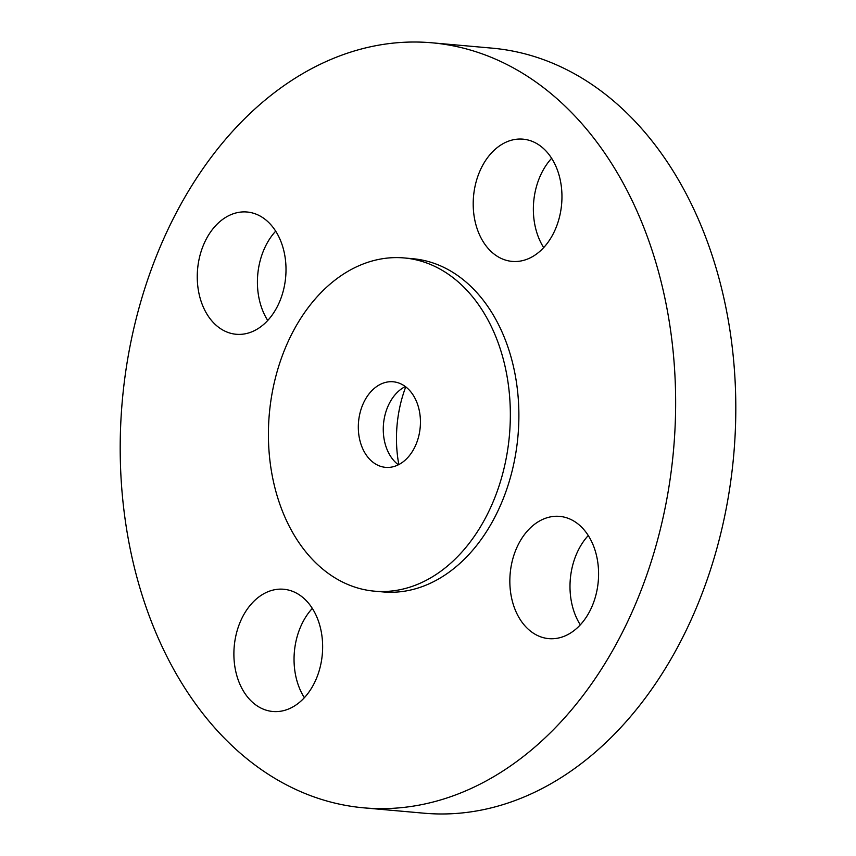 <?xml version="1.0" encoding="UTF-8"?>
<svg xmlns="http://www.w3.org/2000/svg" width="856" height="856" viewBox="0 0 856 856"><rect width="100%" height="100%" fill="white"/><g stroke="black" fill="none" stroke-linecap="round" stroke-linejoin="round"><path stroke-width="1.28" d="M405.337 386.548A42.961 30.955 -84.9 0 0 383.499 424.041A42.961 30.955 -84.9 0 0 398.372 464.797M394.124 381.883A42.961 30.955 -84.9 0 0 393.182 381.776A42.961 30.955 -84.9 0 0 358.611 421.163A42.961 30.955 -84.9 0 0 384.633 467.248A42.961 30.955 -84.9 0 0 385.564 467.355A42.961 30.955 -84.9 0 0 420.146 427.957A42.961 30.955 -84.9 0 0 394.124 381.883M370.894 590.779A167.273 120.525 -84.9 0 0 374.554 591.175A167.273 120.525 -84.9 0 0 509.192 437.791A167.273 120.525 -84.9 0 0 407.863 258.351A167.273 120.525 -84.9 0 0 404.203 257.945A167.273 120.525 -84.9 0 0 269.565 411.34A167.273 120.525 -84.9 0 0 370.894 590.779M374.554 591.175L383.103 591.935A167.273 120.525 -84.9 0 0 517.73 438.55A167.273 120.525 -84.9 0 0 416.412 259.111A167.273 120.525 -84.9 0 0 412.742 258.705L404.203 257.945M355.475 806.919A384.034 276.713 -84.9 0 0 363.886 807.85A384.034 276.713 -84.9 0 0 672.998 455.692A384.034 276.713 -84.9 0 0 440.369 43.731A384.034 276.713 -84.9 0 0 431.948 42.8A384.034 276.713 -84.9 0 0 122.847 394.958A384.034 276.713 -84.9 0 0 355.475 806.919M197.779 267.35A61.365 44.212 -84.9 0 0 236.192 334.268A61.365 44.212 -84.9 0 0 285.487 278.928A61.365 44.212 -84.9 0 0 247.074 212.01A61.365 44.212 -84.9 0 0 197.779 267.35M285.037 589.399A61.365 44.212 -84.9 0 0 283.7 589.249A61.365 44.212 -84.9 0 0 234.309 645.52A61.365 44.212 -84.9 0 0 271.48 711.347A61.365 44.212 -84.9 0 0 272.818 711.497A61.365 44.212 -84.9 0 0 322.22 655.225A61.365 44.212 -84.9 0 0 285.037 589.399M510.358 571.722A61.365 44.212 -84.9 0 0 548.771 638.63A61.365 44.212 -84.9 0 0 598.066 583.3A61.365 44.212 -84.9 0 0 559.653 516.382A61.365 44.212 -84.9 0 0 510.358 571.722M510.797 261.251A61.365 44.212 -84.9 0 0 512.145 261.401A61.365 44.212 -84.9 0 0 561.536 205.13A61.365 44.212 -84.9 0 0 524.364 139.303A61.365 44.212 -84.9 0 0 523.016 139.154A61.365 44.212 -84.9 0 0 473.625 195.425A61.365 44.212 -84.9 0 0 510.797 261.251M363.886 807.85L424.052 813.2A384.034 276.713 -84.9 0 0 733.153 461.042A384.034 276.713 -84.9 0 0 500.525 49.081A384.034 276.713 -84.9 0 0 492.114 48.15L431.948 42.8M405.744 386.859A107.888 77.736 -84.9 0 0 397.387 421.965A107.888 77.736 -84.9 0 0 398.832 464.562M551.628 158.296A61.365 44.212 -84.9 0 0 543.688 247.598M588.265 535.535A61.365 44.212 -84.9 0 0 570.513 577.072A61.365 44.212 -84.9 0 0 580.315 624.837M312.312 608.402A61.365 44.212 -84.9 0 0 304.372 697.704M275.685 231.163A61.365 44.212 -84.9 0 0 257.934 272.7A61.365 44.212 -84.9 0 0 267.735 320.465"/></g></svg>

